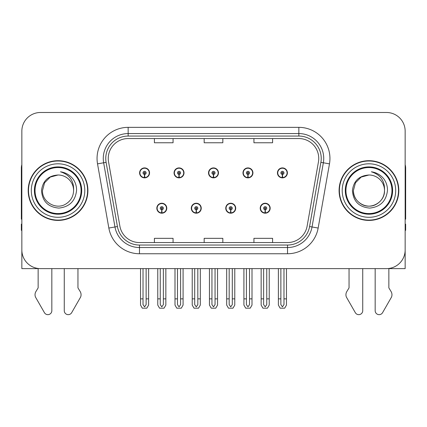 <?xml version="1.0" encoding="UTF-8"?>
<svg xmlns="http://www.w3.org/2000/svg" width="427" height="427" viewBox="0 0 427 427"><rect width="100%" height="100%" fill="white"/><g stroke="black" fill="none" stroke-linecap="round" stroke-linejoin="round"><path stroke-width="0.64" d="M368.949 268.62L375.168 268.62L375.168 310.68A3.971 3.971 0 0 0 382.581 312.665L391.516 297.064A6.218 6.218 0 0 0 391.063 291.524L388.853 287.873L388.853 268.62L405.154 268.62L405.154 131.148A18.66 18.66 0 0 0 386.488 112.488L40.512 112.488A18.66 18.66 0 0 0 21.846 131.148L21.846 268.62L38.147 268.62L38.147 287.873L35.937 291.524A6.218 6.218 0 0 0 35.484 297.064L44.419 312.665A3.971 3.971 0 0 0 51.832 310.68L51.832 268.62L58.051 268.62M156.832 208.216A4.975 4.975 0 0 0 161.806 213.196A4.975 4.975 0 0 0 166.786 208.216A4.975 4.975 0 0 0 161.806 203.241A4.975 4.975 0 0 0 156.832 208.216M191.291 208.216A4.975 4.975 0 0 0 196.271 213.196A4.975 4.975 0 0 0 201.245 208.216A4.975 4.975 0 0 0 196.271 203.241A4.975 4.975 0 0 0 191.291 208.216M225.755 208.216A4.975 4.975 0 0 0 230.729 213.196A4.975 4.975 0 0 0 235.709 208.216A4.975 4.975 0 0 0 230.729 203.241A4.975 4.975 0 0 0 225.755 208.216M242.984 172.887A4.975 4.975 0 0 0 247.959 177.862A4.975 4.975 0 0 0 252.939 172.887A4.975 4.975 0 0 0 247.959 167.907A4.975 4.975 0 0 0 242.984 172.887M208.525 172.887A4.975 4.975 0 0 0 213.5 177.862A4.975 4.975 0 0 0 218.475 172.887A4.975 4.975 0 0 0 213.5 167.907A4.975 4.975 0 0 0 208.525 172.887M174.061 172.887A4.975 4.975 0 0 0 179.041 177.862A4.975 4.975 0 0 0 184.016 172.887A4.975 4.975 0 0 0 179.041 167.907A4.975 4.975 0 0 0 174.061 172.887M139.602 172.887A4.975 4.975 0 0 0 144.577 177.862A4.975 4.975 0 0 0 149.551 172.887A4.975 4.975 0 0 0 144.577 167.907A4.975 4.975 0 0 0 139.602 172.887M260.214 208.216A4.975 4.975 0 0 0 265.194 213.196A4.975 4.975 0 0 0 270.168 208.216A4.975 4.975 0 0 0 265.194 203.241A4.975 4.975 0 0 0 260.214 208.216M277.449 172.887A4.975 4.975 0 0 0 282.423 177.862A4.975 4.975 0 0 0 287.398 172.887A4.975 4.975 0 0 0 282.423 167.907A4.975 4.975 0 0 0 277.449 172.887M28.193 190.554A29.858 29.858 0 0 0 58.051 220.412A29.858 29.858 0 0 0 87.909 190.554A29.858 29.858 0 0 0 58.051 160.696A29.858 29.858 0 0 0 28.193 190.554M339.091 190.554A29.858 29.858 0 0 0 368.949 220.412A29.858 29.858 0 0 0 398.807 190.554A29.858 29.858 0 0 0 368.949 160.696A29.858 29.858 0 0 0 339.091 190.554M108.25 158.454A19.904 19.904 0 0 1 128.153 138.551L298.847 138.551A19.904 19.904 0 0 1 318.446 161.913L307.13 226.107A19.904 19.904 0 0 1 287.526 242.557L139.474 242.557A19.904 19.904 0 0 1 119.87 226.107L108.554 161.913A19.904 19.904 0 0 1 108.25 158.454M105.763 158.454A22.396 22.396 0 0 0 106.104 162.345L117.42 226.54A22.396 22.396 0 0 0 139.474 245.045L287.526 245.045A22.396 22.396 0 0 0 309.58 226.54L320.896 162.345A22.396 22.396 0 0 0 298.847 136.058L128.153 136.058A22.396 22.396 0 0 0 105.763 158.454M97.527 163.856A31.102 31.102 0 0 1 128.153 127.353L298.847 127.353A31.102 31.102 0 0 1 329.473 163.856L318.158 228.05A31.102 31.102 0 0 1 287.526 253.75L139.474 253.75A31.102 31.102 0 0 1 108.842 228.05L97.527 163.856L103.649 162.778A24.883 24.883 0 0 1 128.153 133.571L298.847 133.571A24.883 24.883 0 0 1 323.351 162.778L312.03 226.972A24.883 24.883 0 0 1 287.526 247.532L139.474 247.532A24.883 24.883 0 0 1 114.97 226.972L103.649 162.778A24.883 24.883 0 0 1 103.275 158.454M386.488 112.488L40.512 112.488M21.846 131.148L21.846 249.955A18.66 18.66 0 0 0 40.512 268.62L386.488 268.62A18.66 18.66 0 0 0 405.154 249.955L405.154 131.148M204.17 138.551L204.17 142.762L222.83 142.762L222.83 138.551M154.403 138.551L154.403 142.762L173.068 142.762L173.068 138.551M253.932 138.551L253.932 142.762L272.597 142.762L272.597 138.551M222.83 242.557L222.83 238.341L204.17 238.341L204.17 242.557M173.068 242.557L173.068 238.341L154.403 238.341L154.403 242.557M272.597 242.557L272.597 238.341L253.932 238.341L253.932 242.557M266.747 268.62L266.747 304.627L265.194 306.848L263.635 304.627L263.635 298.852L261.148 298.852L261.148 305.07L262.947 308.182L267.441 308.182L269.234 305.07L269.234 268.62M265.124 209.769L264.991 212.881A4.665 4.665 0 0 1 260.529 208.216A4.665 4.665 0 0 1 265.194 203.551A4.665 4.665 0 0 1 269.859 208.216A4.665 4.665 0 0 1 265.397 212.881L265.258 209.769A1.553 1.553 0 0 0 266.747 208.216A1.553 1.553 0 0 0 265.194 206.663A1.553 1.553 0 0 0 263.635 208.216A1.553 1.553 0 0 0 265.124 209.769L265.167 208.84A0.624 0.624 0 0 1 264.569 208.216A0.624 0.624 0 0 1 265.194 207.597A0.624 0.624 0 0 1 265.813 208.216A0.624 0.624 0 0 1 265.22 208.84L265.258 209.769M270.008 209.46L269.688 209.46M269.688 206.972L270.008 206.972M260.694 209.46L260.374 209.46M260.374 206.972L260.694 206.972M261.148 268.62L261.148 298.852M263.635 268.62L263.635 298.852M266.747 298.852L269.234 298.852M283.976 268.62L283.976 304.627L282.423 306.848L280.87 304.627L280.87 298.852L278.377 298.852L278.377 305.07L280.176 308.182L284.67 308.182L286.464 305.07L286.464 268.62M282.354 174.44L282.22 177.547A4.665 4.665 0 0 1 277.758 172.887A4.665 4.665 0 0 1 282.423 168.222A4.665 4.665 0 0 1 287.088 172.887A4.665 4.665 0 0 1 282.626 177.547L282.493 174.44A1.553 1.553 0 0 0 283.976 172.887A1.553 1.553 0 0 0 282.423 171.328A1.553 1.553 0 0 0 280.87 172.887A1.553 1.553 0 0 0 282.354 174.44L282.396 173.506A0.624 0.624 0 0 1 281.799 172.887A0.624 0.624 0 0 1 282.423 172.262A0.624 0.624 0 0 1 283.042 172.887A0.624 0.624 0 0 1 282.45 173.506L282.493 174.44M287.243 174.131L286.917 174.131M286.917 171.643L287.243 171.643M277.924 174.131L277.603 174.131M277.603 171.643L277.924 171.643M278.377 268.62L278.377 298.852M280.87 268.62L280.87 298.852M283.976 298.852L286.464 298.852M232.288 268.62L232.288 304.627L230.729 306.848L229.176 304.627L229.176 298.852L226.689 298.852L226.689 305.07L228.482 308.182L232.977 308.182L234.775 305.07L234.775 268.62M230.665 209.769L230.527 212.881A4.665 4.665 0 0 1 226.064 208.216A4.665 4.665 0 0 1 230.729 203.551A4.665 4.665 0 0 1 235.394 208.216A4.665 4.665 0 0 1 230.932 212.881L230.799 209.769A1.553 1.553 0 0 0 232.288 208.216A1.553 1.553 0 0 0 230.729 206.663A1.553 1.553 0 0 0 229.176 208.216A1.553 1.553 0 0 0 230.665 209.769L230.703 208.84A0.624 0.624 0 0 1 230.11 208.216A0.624 0.624 0 0 1 230.729 207.597A0.624 0.624 0 0 1 231.354 208.216A0.624 0.624 0 0 1 230.756 208.84L230.799 209.769M235.549 209.46L235.229 209.46M235.229 206.972L235.549 206.972M226.235 209.46L225.91 209.46M225.91 206.972L226.235 206.972M226.689 268.62L226.689 298.852M229.176 268.62L229.176 298.852M232.288 298.852L234.775 298.852M197.824 268.62L197.824 304.627L196.271 306.848L194.712 304.627L194.712 298.852L192.225 298.852L192.225 305.07L194.023 308.182L198.518 308.182L200.311 305.07L200.311 268.62M196.201 209.769L196.068 212.881A4.665 4.665 0 0 1 191.606 208.216A4.665 4.665 0 0 1 196.271 203.551A4.665 4.665 0 0 1 200.936 208.216A4.665 4.665 0 0 1 196.473 212.881L196.335 209.769A1.553 1.553 0 0 0 197.824 208.216A1.553 1.553 0 0 0 196.271 206.663A1.553 1.553 0 0 0 194.712 208.216A1.553 1.553 0 0 0 196.201 209.769L196.244 208.84A0.624 0.624 0 0 1 195.646 208.216A0.624 0.624 0 0 1 196.271 207.597A0.624 0.624 0 0 1 196.89 208.216A0.624 0.624 0 0 1 196.297 208.84L196.335 209.769M201.09 209.46L200.765 209.46M200.765 206.972L201.09 206.972M191.771 209.46L191.451 209.46M191.451 206.972L191.771 206.972M192.225 268.62L192.225 298.852M194.712 268.62L194.712 298.852M197.824 298.852L200.311 298.852M163.365 268.62L163.365 304.627L161.806 306.848L160.253 304.627L160.253 298.852L157.766 298.852L157.766 305.07L159.559 308.182L164.053 308.182L165.852 305.07L165.852 268.62M161.742 209.769L161.603 212.881A4.665 4.665 0 0 1 157.141 208.216A4.665 4.665 0 0 1 161.806 203.551A4.665 4.665 0 0 1 166.471 208.216A4.665 4.665 0 0 1 162.009 212.881L161.876 209.769A1.553 1.553 0 0 0 163.365 208.216A1.553 1.553 0 0 0 161.806 206.663A1.553 1.553 0 0 0 160.253 208.216A1.553 1.553 0 0 0 161.742 209.769L161.78 208.84A0.624 0.624 0 0 1 161.187 208.216A0.624 0.624 0 0 1 161.806 207.597A0.624 0.624 0 0 1 162.431 208.216A0.624 0.624 0 0 1 161.833 208.84L161.876 209.769M166.626 209.46L166.306 209.46M166.306 206.972L166.626 206.972M157.312 209.46L156.992 209.46M156.992 206.972L157.312 206.972M157.766 268.62L157.766 298.852M160.253 268.62L160.253 298.852M163.365 298.852L165.852 298.852M249.517 268.62L249.517 304.627L247.959 306.848L246.406 304.627L246.406 298.852L243.918 298.852L243.918 305.07L245.712 308.182L250.211 308.182L252.005 305.07L252.005 268.62M247.895 174.44L247.756 177.547A4.665 4.665 0 0 1 243.294 172.887A4.665 4.665 0 0 1 247.959 168.222A4.665 4.665 0 0 1 252.629 172.887A4.665 4.665 0 0 1 248.167 177.547L248.028 174.44A1.553 1.553 0 0 0 249.517 172.887A1.553 1.553 0 0 0 247.959 171.328A1.553 1.553 0 0 0 246.406 172.887A1.553 1.553 0 0 0 247.895 174.44L247.932 173.506A0.624 0.624 0 0 1 247.34 172.887A0.624 0.624 0 0 1 247.959 172.262A0.624 0.624 0 0 1 248.583 172.887A0.624 0.624 0 0 1 247.991 173.506L248.028 174.44M252.779 174.131L252.458 174.131M252.458 171.643L252.779 171.643M243.465 174.131L243.144 174.131M243.144 171.643L243.465 171.643M243.918 268.62L243.918 298.852M246.406 268.62L246.406 298.852M249.517 298.852L252.005 298.852M215.053 268.62L215.053 304.627L213.5 306.848L211.947 304.627L211.947 298.852L209.454 298.852L209.454 305.07L211.253 308.182L215.747 308.182L217.546 305.07L217.546 268.62M213.431 174.44L213.297 177.547A4.665 4.665 0 0 1 208.835 172.887A4.665 4.665 0 0 1 213.5 168.222A4.665 4.665 0 0 1 218.165 172.887A4.665 4.665 0 0 1 213.703 177.547L213.569 174.44A1.553 1.553 0 0 0 215.053 172.887A1.553 1.553 0 0 0 213.5 171.328A1.553 1.553 0 0 0 211.947 172.887A1.553 1.553 0 0 0 213.431 174.44L213.473 173.506A0.624 0.624 0 0 1 212.876 172.887A0.624 0.624 0 0 1 213.5 172.262A0.624 0.624 0 0 1 214.124 172.887A0.624 0.624 0 0 1 213.527 173.506L213.569 174.44M218.32 174.131L217.994 174.131M217.994 171.643L218.32 171.643M209.006 174.131L208.68 174.131M208.68 171.643L209.006 171.643M209.454 268.62L209.454 298.852M211.947 268.62L211.947 298.852M215.053 298.852L217.546 298.852M180.594 268.62L180.594 304.627L179.041 306.848L177.483 304.627L177.483 298.852L174.995 298.852L174.995 305.07L176.789 308.182L181.288 308.182L183.082 305.07L183.082 268.62M178.972 174.44L178.833 177.547A4.665 4.665 0 0 1 174.371 172.887A4.665 4.665 0 0 1 179.041 168.222A4.665 4.665 0 0 1 183.706 172.887A4.665 4.665 0 0 1 179.244 177.547L179.105 174.44A1.553 1.553 0 0 0 180.594 172.887A1.553 1.553 0 0 0 179.041 171.328A1.553 1.553 0 0 0 177.483 172.887A1.553 1.553 0 0 0 178.972 174.44L179.009 173.506A0.624 0.624 0 0 1 178.417 172.887A0.624 0.624 0 0 1 179.041 172.262A0.624 0.624 0 0 1 179.66 172.887A0.624 0.624 0 0 1 179.068 173.506L179.105 174.44M183.856 174.131L183.535 174.131M183.535 171.643L183.856 171.643M174.542 174.131L174.221 174.131M174.221 171.643L174.542 171.643M174.995 268.62L174.995 298.852M177.483 268.62L177.483 298.852M180.594 298.852L183.082 298.852M146.13 268.62L146.13 304.627L144.577 306.848L143.024 304.627L143.024 298.852L140.536 298.852L140.536 305.07L142.33 308.182L146.824 308.182L148.623 305.07L148.623 268.62M144.507 174.44L144.374 177.547A4.665 4.665 0 0 1 139.912 172.887A4.665 4.665 0 0 1 144.577 168.222A4.665 4.665 0 0 1 149.242 172.887A4.665 4.665 0 0 1 144.78 177.547L144.646 174.44A1.553 1.553 0 0 0 146.13 172.887A1.553 1.553 0 0 0 144.577 171.328A1.553 1.553 0 0 0 143.024 172.887A1.553 1.553 0 0 0 144.507 174.44L144.55 173.506A0.624 0.624 0 0 1 143.958 172.887A0.624 0.624 0 0 1 144.577 172.262A0.624 0.624 0 0 1 145.201 172.887A0.624 0.624 0 0 1 144.604 173.506L144.646 174.44M149.397 174.131L149.076 174.131M149.076 171.643L149.397 171.643M140.083 174.131L139.757 174.131M139.757 171.643L140.083 171.643M140.536 268.62L140.536 298.852M143.024 268.62L143.024 298.852M146.13 298.852L148.623 298.852M21.846 219.136A12.442 12.442 0 0 0 21.35 219.168L21.35 168.158A12.442 12.442 0 0 1 21.846 164.673M21.846 230.361L21.35 230.361L21.35 224.143L21.846 224.143M64.269 268.62L64.269 310.68A3.971 3.971 0 0 0 71.683 312.665L80.618 297.064A6.218 6.218 0 0 0 80.164 291.524L77.954 287.873L77.954 268.62M349.046 268.62L349.046 287.873L346.836 291.524A6.218 6.218 0 0 0 346.382 297.064L355.317 312.665A3.971 3.971 0 0 0 362.731 310.68L362.731 268.62M405.154 164.673A12.442 12.442 0 0 1 405.65 168.158L405.65 219.168A12.442 12.442 0 0 0 405.154 219.136M405.154 224.143L405.65 224.143L405.65 230.361L405.154 230.361M81.066 190.554A23.015 23.015 0 0 1 58.051 213.569A23.015 23.015 0 0 1 35.035 190.554A23.015 23.015 0 0 1 58.051 167.539A23.015 23.015 0 0 1 81.066 190.554M41.515 190.554C42.316 201.282 48.086 207.127 58.825 208.088C69.387 206.967 75.301 201.122 76.561 190.554C76.657 186.391 75.52 182.596 73.15 179.153C69.905 174.99 65.673 172.535 60.463 171.787C69.649 174.728 74.031 180.984 73.604 190.554C73.391 196.415 70.802 200.903 65.827 204.021C56.134 210.228 41.969 202.051 42.497 190.554L44.584 182.777L50.274 177.082L58.051 175.001C48.272 175.641 42.759 180.824 41.515 190.554M28.502 190.554A29.548 29.548 0 0 1 58.051 161.006A29.548 29.548 0 0 1 87.599 190.554A29.548 29.548 0 0 1 58.051 220.097A29.548 29.548 0 0 1 28.502 190.554M73.604 190.554C73.391 196.415 70.802 200.903 65.827 204.021C56.134 210.228 41.969 202.051 42.497 190.554L44.584 182.777L50.274 177.082L58.051 175.001L50.274 177.082L44.584 182.777L42.497 190.554L44.584 182.777L50.274 177.082L58.051 175.001A15.553 15.553 0 0 1 73.604 190.554M391.965 190.554A23.015 23.015 0 0 1 368.949 213.569A23.015 23.015 0 0 1 345.934 190.554A23.015 23.015 0 0 1 368.949 167.539A23.015 23.015 0 0 1 391.965 190.554M352.414 190.554C353.214 201.282 358.984 207.127 369.723 208.088C380.286 206.967 386.2 201.122 387.46 190.554C387.556 186.391 386.419 182.596 384.049 179.153C380.804 174.99 376.571 172.535 371.362 171.787C380.548 174.728 384.93 180.984 384.503 190.554C384.289 196.415 381.701 200.903 376.726 204.021C367.033 210.228 352.867 202.051 353.396 190.554L355.483 182.777L361.173 177.082L368.949 175.001C359.171 175.641 353.657 180.824 352.414 190.554M339.401 190.554A29.548 29.548 0 0 1 368.949 161.006A29.548 29.548 0 0 1 398.498 190.554A29.548 29.548 0 0 1 368.949 220.097A29.548 29.548 0 0 1 339.401 190.554M384.503 190.554C385.031 202.051 370.866 210.228 361.173 204.021C356.198 200.903 353.609 196.415 353.396 190.554L355.483 182.777L361.173 177.082L368.949 175.001L361.173 177.082L355.483 182.777L353.396 190.554L355.483 182.777L361.173 177.082L368.949 175.001A15.553 15.553 0 0 1 384.503 190.554C384.289 196.415 381.701 200.903 376.726 204.021C367.033 210.228 352.867 202.051 353.396 190.554M298.847 127.353L298.847 136.058M103.649 162.778L106.104 162.345M139.474 253.75L139.474 245.045M287.526 245.045L287.526 253.75M309.58 226.54L318.158 228.05M108.842 228.05L117.42 226.54M320.896 162.345L329.473 163.856M128.153 127.353L128.153 136.058M264.991 212.881A4.665 4.665 0 0 1 260.529 208.216M282.22 177.547A4.665 4.665 0 0 1 277.758 172.887M230.527 212.881A4.665 4.665 0 0 1 226.064 208.216M196.068 212.881A4.665 4.665 0 0 1 191.606 208.216M161.603 212.881A4.665 4.665 0 0 1 157.141 208.216M247.756 177.547A4.665 4.665 0 0 1 243.294 172.887M213.297 177.547A4.665 4.665 0 0 1 208.835 172.887M178.833 177.547A4.665 4.665 0 0 1 174.371 172.887M144.374 177.547A4.665 4.665 0 0 1 139.912 172.887M81.706 190.554A23.656 23.656 0 0 1 58.051 214.205A23.656 23.656 0 0 1 34.395 190.554A23.656 23.656 0 0 1 58.051 166.898A23.656 23.656 0 0 1 81.706 190.554M31.304 190.554A26.746 26.746 0 0 1 58.051 163.803A26.746 26.746 0 0 1 84.797 190.554A26.746 26.746 0 0 1 58.051 217.3A26.746 26.746 0 0 1 31.304 190.554M392.605 190.554A23.656 23.656 0 0 1 368.949 214.205A23.656 23.656 0 0 1 345.294 190.554A23.656 23.656 0 0 1 368.949 166.898A23.656 23.656 0 0 1 392.605 190.554M342.203 190.554A26.746 26.746 0 0 1 368.949 163.803A26.746 26.746 0 0 1 395.696 190.554A26.746 26.746 0 0 1 368.949 217.3A26.746 26.746 0 0 1 342.203 190.554"/></g></svg>
